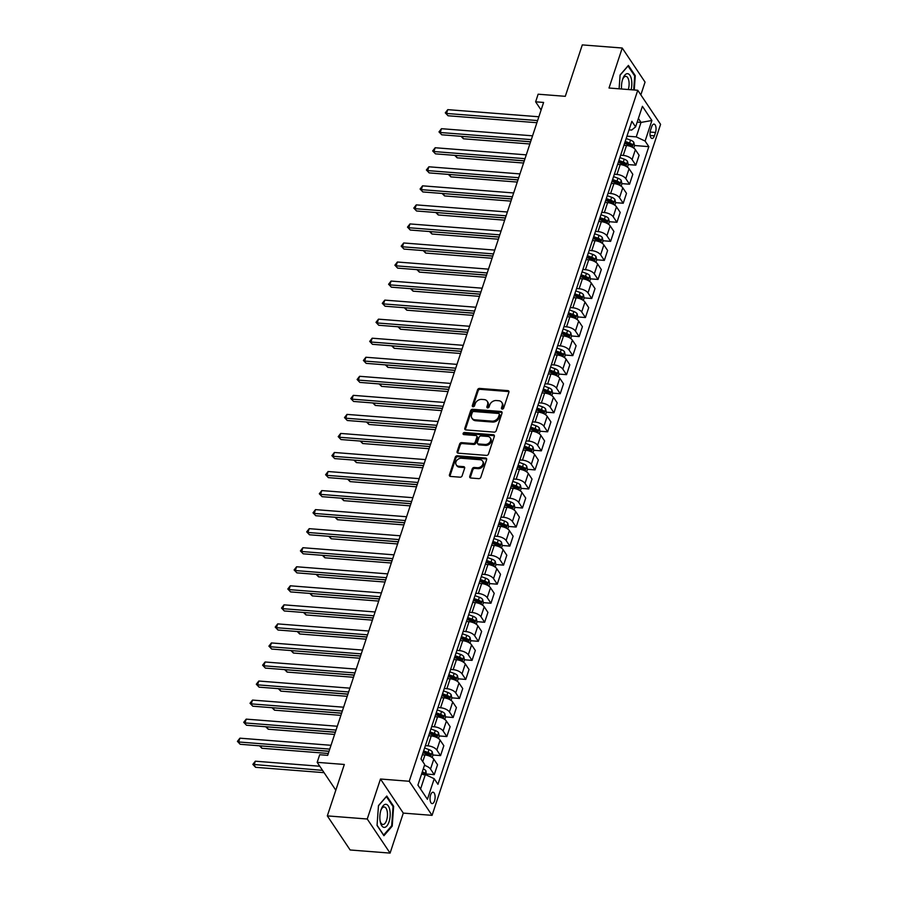 <?xml version="1.0" encoding="UTF-8"?>
<svg xmlns="http://www.w3.org/2000/svg" width="898" height="898" viewBox="0 0 898 898"><rect width="100%" height="100%" fill="white"/><g stroke="black" fill="none" stroke-linecap="round" stroke-linejoin="round"><path stroke-width="1.35" d="M502.218 409.095A1.224 0.965 -33.8 0 0 503.655 408.13L508.908 392.246A1.751 1.369 -33.8 0 0 507.841 390.619L479.622 388.419A1.751 1.369 -33.8 0 0 477.556 389.788L472.303 405.683A1.224 0.965 -33.8 0 0 474.492 405.851L475.177 403.797A5.601 4.389 -33.8 0 1 481.777 399.397L484.123 399.588A5.601 4.389 -33.8 0 1 487.199 401.249A5.601 4.389 -33.8 0 1 487.558 404.762L486.884 406.816A1.224 0.965 -33.8 0 0 489.073 406.996L489.758 404.931A5.601 4.389 -33.8 0 1 496.358 400.542L498.704 400.721A5.601 4.389 -33.8 0 1 501.78 402.394A5.601 4.389 -33.8 0 1 502.139 405.907L501.466 407.961A1.224 0.965 -33.8 0 0 502.218 409.095M434.542 800.859A5.714 2.514 94.5 0 0 433.016 792.216A5.714 2.514 94.5 0 0 430.602 794.966A5.714 2.514 94.5 0 0 432.129 803.609A5.714 2.514 94.5 0 0 434.542 800.859M469.744 476.4A1.751 1.369 -33.8 0 0 470.81 478.017L478.735 478.645A1.751 1.369 -33.8 0 0 480.789 477.265L486.626 459.619A1.751 1.369 -33.8 0 0 485.56 458.002L457.34 455.791A1.751 1.369 -33.8 0 0 455.275 457.172L449.438 474.817A1.751 1.369 -33.8 0 0 450.504 476.434L460.068 477.186A1.751 1.369 -33.8 0 0 462.133 475.805L464.636 468.251A1.751 1.369 -33.8 0 0 463.559 466.634L458.822 466.264A4.692 3.671 -33.8 0 1 456.251 464.872A4.692 3.671 -33.8 0 1 456.768 460.438A4.692 3.671 -33.8 0 1 461.46 458.261L480.037 459.72A4.692 3.671 -33.8 0 1 482.619 461.112A4.692 3.671 -33.8 0 1 482.091 465.546A4.692 3.671 -33.8 0 1 477.399 467.723L474.301 467.476A1.751 1.369 -33.8 0 0 472.236 468.846L469.744 476.4L470.361 477.321A1.751 1.369 -33.8 0 0 470.283 477.882M640.835 94.874L645.056 82.111L622.235 48.021L582.297 44.9L565.291 96.322L538.138 94.2L535.623 101.822L543.604 102.439L327.68 755.353L319.688 754.724L317.174 762.346L335.818 790.195M367.248 819.01L390.08 853.1L403.303 813.105L380.483 779.015L367.248 819.01L327.321 815.889L344.327 764.467L317.174 762.346M380.483 779.015L409.23 781.271L637.76 90.271L660.58 124.351L432.061 815.35L409.23 781.271M622.235 48.021L609.012 88.015L637.76 90.271M494.113 432.129A1.751 1.369 -33.8 0 0 496.179 430.759L502.016 413.102A1.751 1.369 -33.8 0 0 500.938 411.486L472.718 409.286A1.751 1.369 -33.8 0 0 470.653 410.655L464.816 428.301A1.751 1.369 -33.8 0 0 465.894 429.918L494.113 432.129M494.327 436.361L488.49 454.006A1.751 1.369 -33.8 0 1 486.424 455.387L458.204 453.176A1.751 1.369 -33.8 0 1 457.127 451.559L459.63 444.005A1.751 1.369 -33.8 0 1 461.684 442.635L473.134 443.533A1.751 1.369 -33.8 0 0 475.199 442.153L476.849 437.146A1.751 1.369 -33.8 0 0 475.783 435.53L463.862 434.598A1.224 0.965 -33.8 0 1 464.558 432.499L493.249 434.744A1.751 1.369 -33.8 0 1 494.327 436.361M390.08 853.1L350.141 849.979L327.321 815.889M651.679 126.764L650.567 130.109A5.534 2.436 94.5 0 0 652.049 138.483A5.534 2.436 94.5 0 0 654.395 135.823L655.506 132.466A5.534 2.436 94.5 0 0 654.025 124.104A5.534 2.436 94.5 0 0 651.679 126.764M629.038 129.862L631.676 130.064L635.604 126.887L631.866 121.309L420.982 758.978L424.709 764.546L417.907 785.121L427.414 799.31L420.567 789.028L425.36 774.547L421.51 774.256M635.604 126.887L642.407 106.312L651.903 120.5L645.101 141.065L636.244 136.889L626.961 136.159M634.504 145.521L648.839 146.643L645.101 141.065M648.839 146.643L437.943 784.313L434.217 778.734L427.414 799.31M403.303 813.105L432.061 815.35M535.623 101.822L541.101 110.005M637.187 122.106L641.037 122.409L638.388 118.457M636.244 136.889L641.037 122.409L651.903 120.5M426.64 774.042L434.262 774.648L437.539 764.737L433.801 759.169A7.139 3.121 -161.7 0 0 424.945 754.982L422.374 754.78M432.937 755.005L440.559 755.6L436.832 750.021A7.139 3.121 -161.7 0 0 427.976 745.845L425.394 745.643M440.559 755.6L443.837 745.699L440.099 740.12A7.139 3.121 -161.7 0 0 431.242 735.933L428.672 735.731M439.234 735.956L446.856 736.551L443.129 730.983A7.139 3.121 -161.7 0 0 434.273 726.796L431.691 726.594M446.856 736.551L450.134 726.65L446.407 721.072A7.139 3.121 -161.7 0 0 437.551 716.885L434.969 716.683M445.531 716.907L453.153 717.502L449.427 711.934A7.139 3.121 -161.7 0 0 440.57 707.747L437.988 707.545M453.153 717.502L456.431 707.602L452.704 702.023A7.139 3.121 -161.7 0 0 443.848 697.847L441.266 697.645M451.829 697.858L459.462 698.464L455.724 692.886A7.139 3.121 -161.7 0 0 446.867 688.699L444.286 688.497M459.462 698.464L462.728 688.553L459.001 682.985A7.139 3.121 -161.7 0 0 450.145 678.798L447.563 678.596M458.126 678.821L465.759 679.416L462.021 673.837A7.139 3.121 -161.7 0 0 453.164 669.65L450.594 669.448M465.759 679.416L469.037 669.504L465.299 663.936A7.139 3.121 -161.7 0 0 456.442 659.749L453.86 659.547M464.423 659.772L472.056 660.367L468.318 654.788A7.139 3.121 -161.7 0 0 459.462 650.612L456.891 650.41M472.056 660.367L475.334 650.466L471.596 644.887A7.139 3.121 -161.7 0 0 462.739 640.701L460.169 640.499M470.732 640.723L478.353 641.318L474.627 635.75A7.139 3.121 -161.7 0 0 465.77 631.563L463.188 631.361M478.353 641.318L481.631 631.417L477.893 625.839A7.139 3.121 -161.7 0 0 469.037 621.663L466.466 621.461M477.029 621.674L484.651 622.269L480.924 616.702A7.139 3.121 -161.7 0 0 472.067 612.515L469.486 612.313M484.651 622.269L487.928 612.369L484.202 606.801A7.139 3.121 -161.7 0 0 475.334 602.614L472.763 602.412M483.326 602.637L490.948 603.231L487.221 597.653A7.139 3.121 -161.7 0 0 478.365 593.466L475.783 593.264M490.948 603.231L494.226 593.32L490.499 587.752A7.139 3.121 -161.7 0 0 481.642 583.565L479.061 583.363M489.623 583.588L497.256 584.183L493.518 578.604A7.139 3.121 -161.7 0 0 484.662 574.428L482.08 574.226M497.256 584.183L500.523 574.282L496.796 568.703A7.139 3.121 -161.7 0 0 487.94 564.516L485.358 564.314M495.921 564.539L503.554 565.134L499.816 559.566A7.139 3.121 -161.7 0 0 490.959 555.379L488.377 555.177M503.554 565.134L506.82 555.233L503.093 549.655A7.139 3.121 -161.7 0 0 494.237 545.468L491.655 545.277M502.218 545.49L509.851 546.085L506.113 540.517A7.139 3.121 -161.7 0 0 497.256 536.331L494.686 536.128M509.851 546.085L513.128 536.185L509.391 530.617A7.139 3.121 -161.7 0 0 500.534 526.43L497.952 526.228M508.526 526.441L516.148 527.047L512.41 521.469A7.139 3.121 -161.7 0 0 503.554 517.282L500.983 517.08M516.148 527.047L519.426 517.136L515.688 511.568A7.139 3.121 -161.7 0 0 506.831 507.381L504.261 507.179M514.823 507.404L522.445 507.999L518.718 502.42A7.139 3.121 -161.7 0 0 509.862 498.244L507.28 498.042M522.445 507.999L525.723 498.087L521.985 492.519A7.139 3.121 -161.7 0 0 513.128 488.332L510.558 488.13M521.121 488.355L528.742 488.95L525.016 483.382A7.139 3.121 -161.7 0 0 516.159 479.195L513.577 478.993M528.742 488.95L532.02 479.049L528.293 473.471A7.139 3.121 -161.7 0 0 519.437 469.284L516.855 469.082M527.418 469.306L535.04 469.901L531.313 464.333A7.139 3.121 -161.7 0 0 522.456 460.146L519.875 459.944M535.04 469.901L538.317 460.001L534.591 454.422A7.139 3.121 -161.7 0 0 525.734 450.246L523.152 450.044M533.715 450.257L541.348 450.852L537.61 445.285A7.139 3.121 -161.7 0 0 528.754 441.098L526.172 440.896M541.348 450.852L544.615 440.952L540.888 435.384A7.139 3.121 -161.7 0 0 532.031 431.197L529.45 430.995M540.012 431.22L547.645 431.815L543.907 426.236A7.139 3.121 -161.7 0 0 535.051 422.049L532.48 421.847M547.645 431.815L550.923 421.903L547.185 416.335A7.139 3.121 -161.7 0 0 538.329 412.148L535.747 411.946M546.31 412.171L553.943 412.766L550.205 407.187A7.139 3.121 -161.7 0 0 541.348 403.011L538.778 402.809M553.943 412.766L557.22 402.865L553.482 397.286A7.139 3.121 -161.7 0 0 544.626 393.099L542.055 392.897M552.618 393.122L560.24 393.717L556.513 388.149A7.139 3.121 -161.7 0 0 547.657 383.962L545.075 383.76M560.24 393.717L563.517 383.816L559.78 378.238A7.139 3.121 -161.7 0 0 550.923 374.062L548.352 373.86M558.915 374.073L566.537 374.668L562.81 369.1A7.139 3.121 -161.7 0 0 553.954 364.914L551.372 364.711M566.537 374.668L569.815 364.768L566.088 359.2A7.139 3.121 -161.7 0 0 557.22 355.013L554.65 354.811M565.212 355.036L572.834 355.63L569.108 350.052A7.139 3.121 -161.7 0 0 560.251 345.865L557.669 345.663M572.834 355.63L576.112 345.719L572.385 340.151A7.139 3.121 -161.7 0 0 563.529 335.964L560.947 335.762M571.51 335.987L579.143 336.582L575.405 331.003A7.139 3.121 -161.7 0 0 566.548 326.827L563.966 326.625M579.143 336.582L582.409 326.681L578.682 321.102A7.139 3.121 -161.7 0 0 569.826 316.915L567.244 316.713M577.807 316.938L585.44 317.533L581.702 311.965A7.139 3.121 -161.7 0 0 572.845 307.778L570.264 307.576M585.44 317.533L588.706 307.632L584.98 302.054A7.139 3.121 -161.7 0 0 576.123 297.867L573.541 297.676M584.104 297.889L591.737 298.484L587.999 292.916A7.139 3.121 -161.7 0 0 579.143 288.729L576.572 288.527M591.737 298.484L595.015 288.584L591.277 283.005A7.139 3.121 -161.7 0 0 582.42 278.829L579.839 278.627M590.413 278.84L598.034 279.446L594.296 273.868A7.139 3.121 -161.7 0 0 585.44 269.681L582.869 269.479M598.034 279.446L601.312 269.535L597.574 263.967A7.139 3.121 -161.7 0 0 588.718 259.78L586.147 259.578M596.71 259.803L604.332 260.398L600.605 254.819A7.139 3.121 -161.7 0 0 591.748 250.632L589.167 250.441M604.332 260.398L607.609 250.486L603.871 244.918A7.139 3.121 -161.7 0 0 595.015 240.731L592.444 240.529M603.007 240.754L610.629 241.349L606.902 235.77A7.139 3.121 -161.7 0 0 598.046 231.594L595.464 231.392M610.629 241.349L613.906 231.448L610.18 225.869A7.139 3.121 -161.7 0 0 601.323 221.683L598.741 221.48M609.304 221.705L616.926 222.3L613.199 216.732A7.139 3.121 -161.7 0 0 604.343 212.545L601.761 212.343M616.926 222.3L620.204 212.399L616.477 206.821A7.139 3.121 -161.7 0 0 607.62 202.645L605.039 202.443M615.601 202.656L623.234 203.251L619.497 197.683A7.139 3.121 -161.7 0 0 610.64 193.497L608.058 193.294M623.234 203.251L626.501 193.351L622.774 187.783A7.139 3.121 -161.7 0 0 613.918 183.596L611.336 183.394M621.899 183.619L629.532 184.213L625.794 178.635A7.139 3.121 -161.7 0 0 616.937 174.448L614.367 174.246M629.532 184.213L632.809 174.302L629.071 168.734A7.139 3.121 -161.7 0 0 620.215 164.547L617.633 164.345M628.196 164.57L635.829 165.165L632.091 159.586A7.139 3.121 -161.7 0 0 623.234 155.41L620.664 155.208M635.829 165.165L639.107 155.264L635.369 149.685A7.139 3.121 -161.7 0 0 626.512 145.498L623.942 145.296M417.929 785.077L420.567 789.028M629.7 145.15L630.418 145.207M623.403 164.188L624.121 164.244M617.106 183.237L617.824 183.293M610.808 202.286L611.527 202.342M604.511 221.335L605.23 221.391M598.214 240.372L598.921 240.428M591.917 259.421L592.624 259.477M585.608 278.47L586.327 278.526M579.311 297.519L580.029 297.575M573.014 316.567L573.732 316.624M566.717 335.605L567.435 335.661M560.419 354.654L561.127 354.71M554.122 373.703L554.829 373.759M547.814 392.752L548.532 392.808M541.516 411.789L542.235 411.845M535.219 430.838L535.938 430.894M528.922 449.887L529.64 449.943M522.625 468.936L523.343 468.992M516.328 487.973L517.035 488.029M510.03 507.022L510.738 507.078M503.722 526.071L504.44 526.127M497.425 545.12L498.143 545.176M491.127 564.169L491.846 564.225M484.83 583.206L485.549 583.262M478.533 602.255L479.24 602.311M472.236 621.304L472.943 621.36M465.927 640.353L466.646 640.409M459.63 659.39L460.348 659.446M453.333 678.439L454.051 678.495M447.036 697.488L447.754 697.544M440.738 716.537L441.457 716.593M434.441 735.585L435.148 735.63M428.144 754.623L428.851 754.679M421.836 773.672L422.554 773.728M434.262 774.648L430.524 769.07A7.139 3.121 -161.7 0 0 424.44 765.399M425.36 774.547L434.217 778.734M634.246 89.991L635.268 75.679L628.398 65.419L620.091 74.994L619.104 88.812M383.917 835.701L392.213 826.138L393.638 806.292L386.769 796.032L378.473 805.607L377.048 825.442L383.917 835.701M634.471 75.623L635.268 75.679M392.841 806.236L393.638 806.292M391.438 826.07L392.213 826.138M502.038 409.061A1.224 0.965 -33.8 0 1 502.083 408.882L502.757 406.828A5.601 4.389 -33.8 0 0 502.397 403.314L501.78 402.394M487.199 401.249L487.816 402.169A5.601 4.389 -33.8 0 1 488.175 405.683L487.502 407.737A1.224 0.965 -33.8 0 0 487.457 407.928M508.986 391.685A1.751 1.369 -33.8 0 0 508.459 391.55L480.239 389.339A1.751 1.369 -33.8 0 0 478.174 390.709L472.92 406.603A1.224 0.965 -33.8 0 0 472.876 406.783M502.083 412.552A1.751 1.369 -33.8 0 0 501.555 412.406L473.336 410.206A1.751 1.369 -33.8 0 0 471.27 411.576L465.433 429.222A1.751 1.369 -33.8 0 0 465.366 429.772M499.277 414.584A1.224 0.965 -33.8 0 0 498.525 413.45L473.751 411.509A1.224 0.965 -33.8 0 0 472.303 412.474L471.585 414.64A5.601 4.389 -33.8 0 0 471.944 418.154A5.601 4.389 -33.8 0 0 475.02 419.815L491.958 421.14A5.601 4.389 -33.8 0 0 498.558 416.751L499.277 414.584L499.894 415.505A1.224 0.965 -33.8 0 0 499.816 414.73L499.198 413.81M471.944 418.154L472.561 419.074A5.601 4.389 -33.8 0 0 475.637 420.735L475.02 419.815M499.894 415.505L499.176 417.671A5.601 4.389 -33.8 0 1 492.575 422.06L475.637 420.735M476.737 436.046L477.354 436.967A1.751 1.369 -33.8 0 1 477.467 438.067L475.817 443.073A1.751 1.369 -33.8 0 1 473.751 444.454L462.302 443.556A1.751 1.369 -33.8 0 0 460.247 444.925L457.744 452.48A1.751 1.369 -33.8 0 0 457.677 453.03M494.394 435.811A1.751 1.369 -33.8 0 0 493.866 435.665L465.175 433.42A1.224 0.965 -33.8 0 0 463.682 434.565M485.01 444.454A4.692 3.671 -33.8 0 0 489.702 442.287A4.692 3.671 -33.8 0 0 490.229 437.854A4.692 3.671 -33.8 0 0 487.659 436.45L481.115 435.945A1.751 1.369 -33.8 0 0 479.049 437.315L477.388 442.321A1.751 1.369 -33.8 0 0 478.466 443.949L485.01 444.454L485.627 445.374A4.692 3.671 -33.8 0 0 490.319 443.208A4.692 3.671 -33.8 0 0 490.847 438.774L490.229 437.854M477.5 443.421L478.118 444.342A1.751 1.369 -33.8 0 0 479.083 444.869L478.466 443.949M485.627 445.374L479.083 444.869M482.619 461.112L483.225 462.032A4.692 3.671 -33.8 0 1 482.709 466.466A4.692 3.671 -33.8 0 1 478.017 468.644L474.919 468.397A1.751 1.369 -33.8 0 0 472.853 469.766L470.361 477.321M456.251 464.872L456.869 465.793A4.692 3.671 -33.8 0 0 459.439 467.185L458.822 466.264M464.704 467.701A1.751 1.369 -33.8 0 0 464.176 467.555L459.439 467.185M486.705 459.069A1.751 1.369 -33.8 0 0 486.177 458.923L457.946 456.712A1.751 1.369 -33.8 0 0 455.892 458.092L450.055 475.738A1.751 1.369 -33.8 0 0 449.977 476.288M633.719 148.08L634.527 145.644L633.797 142.277A4.726 2.065 -161.7 0 0 630.553 140.133L626.175 138.539M461.976 136.384L463.48 138.786L529.865 143.983M624.615 143.265L628.993 144.859A4.726 2.065 18.3 0 1 631.575 146.295L632.181 144.466A4.726 2.065 -161.7 0 0 629.588 143.029L625.21 141.435M624.896 142.4L629.128 143.938A2.413 1.055 18.3 0 1 629.88 144.286L632.181 144.466M461.695 136.361L530.572 141.85M463.48 138.786L461 136.316M537.61 120.579L446.519 113.462L447.776 109.646L538.867 116.774M536.903 122.712L448.057 115.763L445.285 112.845L447.776 109.646M448.057 115.763L445.285 112.845M627.421 167.118L628.23 164.693L627.5 161.326A4.726 2.065 -161.7 0 0 624.256 159.182L619.878 157.588M455.679 155.433L457.183 157.835L523.568 163.032M618.307 162.302L622.684 163.896A4.726 2.065 18.3 0 1 625.277 165.344L625.884 163.515A4.726 2.065 -161.7 0 0 623.291 162.078L618.913 160.473M618.599 161.449L622.819 162.987A2.413 1.055 18.3 0 1 623.582 163.335L625.884 163.515M455.398 155.41L524.275 160.899M457.183 157.835L454.702 155.354M621.124 186.167L621.932 183.731L621.203 180.363A4.726 2.065 -161.7 0 0 617.947 178.219L613.57 176.625M449.37 174.481L450.886 176.884L517.27 182.07M612.009 181.351L616.387 182.945A4.726 2.065 18.3 0 1 618.98 184.382L619.586 182.552A4.726 2.065 -161.7 0 0 616.993 181.115L612.616 179.521M612.301 180.487L616.522 182.036A2.413 1.055 18.3 0 1 617.285 182.373L619.586 182.552M449.101 174.459L517.978 179.948M450.886 176.884L448.394 174.403M614.827 205.215L615.635 202.78L614.894 199.412A4.726 2.065 -161.7 0 0 611.65 197.268L607.273 195.674M443.073 193.53L444.589 195.932L510.973 201.118M605.712 200.4L610.09 201.994A4.726 2.065 18.3 0 1 612.683 203.431L613.278 201.601A4.726 2.065 -161.7 0 0 610.696 200.164L606.318 198.57M606.004 199.536L610.225 201.073A2.413 1.055 18.3 0 1 610.988 201.421L613.278 201.601M442.793 193.508L511.68 198.997M444.589 195.932L442.097 193.452M531.313 139.628L440.222 132.5L441.479 128.695L532.57 135.823M530.606 141.749L441.76 134.801L438.987 131.894L441.479 128.695M441.76 134.801L438.987 131.894M525.016 158.677L433.914 151.549L435.182 147.743L526.273 154.86M524.309 160.798L435.463 153.85L432.679 150.931L435.182 147.743M435.463 153.85L432.679 150.931M518.707 177.714L427.616 170.598L428.885 166.792L519.976 173.909M518.011 179.847L429.165 172.899L426.382 169.98L428.885 166.792M429.165 172.899L426.382 169.98M608.53 224.264L609.327 221.828L608.597 218.461A4.726 2.065 -161.7 0 0 605.353 216.317L600.975 214.723M436.776 212.568L438.291 214.981L504.676 220.167M599.415 219.449L603.793 221.043A4.726 2.065 18.3 0 1 606.375 222.48L606.981 220.65A4.726 2.065 -161.7 0 0 604.399 219.213L600.021 217.619M599.696 218.584L603.927 220.122A2.413 1.055 18.3 0 1 604.68 220.47L606.981 220.65M436.495 212.545L505.383 218.034M438.291 214.981L435.799 212.5M512.41 196.763L421.319 189.646L422.576 185.83L513.678 192.958M511.714 198.896L422.868 191.948L420.084 189.029L422.576 185.83M422.868 191.948L420.084 189.029M631.092 89.744A11.607 5.119 94.5 0 0 627.478 73.658A11.607 5.119 94.5 0 0 622.797 78.811A11.607 5.119 94.5 0 0 621.573 89.003M628.274 89.531A8.789 3.873 94.5 0 0 625.884 76.364A8.789 3.873 94.5 0 0 625.827 76.352A8.789 3.873 94.5 0 0 622.527 79.596M620.08 75.174L628.028 66.014L634.695 75.96L633.685 89.946M381.01 809.85A11.607 5.119 94.5 0 0 380.213 821.591A11.607 5.119 94.5 0 0 389.036 821.827A11.607 5.119 94.5 0 0 388.385 806.078A11.607 5.119 94.5 0 0 381.167 809.424A11.607 5.119 94.5 0 0 381.01 809.85M380.079 820.761A8.789 3.873 94.5 0 0 382.885 824.487A8.789 3.873 94.5 0 0 386.6 820.267A8.789 3.873 94.5 0 0 384.254 806.976A8.789 3.873 94.5 0 0 380.898 810.209M378.451 805.787L386.409 796.627L393.066 806.572L391.685 825.79L383.637 835.061L377.059 825.228M602.221 243.313L603.029 240.877L602.3 237.51A4.726 2.065 -161.7 0 0 599.056 235.366L594.678 233.772M430.479 231.617L431.983 234.019L498.379 239.216M593.118 238.486L597.496 240.08A4.726 2.065 18.3 0 1 600.077 241.528L600.683 239.699A4.726 2.065 -161.7 0 0 598.102 238.262L593.724 236.668M593.398 237.633L597.63 239.171A2.413 1.055 18.3 0 1 598.382 239.519L600.683 239.699M430.198 231.594L499.075 237.083M431.983 234.019L429.502 231.538M595.924 262.351L596.732 259.915L596.003 256.559A4.726 2.065 -161.7 0 0 592.759 254.403L588.381 252.809M424.182 250.665L425.686 253.068L492.082 258.265M586.821 257.535L591.198 259.129A4.726 2.065 18.3 0 1 593.78 260.566L594.386 258.747A4.726 2.065 -161.7 0 0 591.793 257.299L587.427 255.706M587.101 256.671L591.333 258.22A2.413 1.055 18.3 0 1 592.085 258.557L594.386 258.747M423.901 250.643L492.778 256.132M425.686 253.068L423.205 250.587M589.627 281.4L590.435 278.964L589.705 275.596A4.726 2.065 -161.7 0 0 586.461 273.452L582.084 271.858M417.884 269.714L419.388 272.116L485.773 277.302M580.523 276.584L584.89 278.178A4.726 2.065 18.3 0 1 587.483 279.615L588.089 277.785A4.726 2.065 -161.7 0 0 585.496 276.348L581.118 274.754M580.804 275.72L585.036 277.257A2.413 1.055 18.3 0 1 585.788 277.605L588.089 277.785M417.604 269.692L486.48 275.181M419.388 272.116L416.908 269.636M583.33 300.448L584.138 298.013L583.408 294.645A4.726 2.065 -161.7 0 0 580.153 292.501L575.786 290.907M411.576 288.752L413.091 291.165L479.476 296.351M574.215 295.633L578.593 297.227A4.726 2.065 18.3 0 1 581.186 298.664L581.792 296.834A4.726 2.065 -161.7 0 0 579.199 295.397L574.821 293.803M574.507 294.769L578.727 296.306A2.413 1.055 18.3 0 1 579.491 296.654L581.792 296.834M411.306 288.741L480.183 294.23M413.091 291.165L410.611 288.685M577.032 319.497L577.841 317.061L577.1 313.694A4.726 2.065 -161.7 0 0 573.856 311.55L569.478 309.956M405.279 307.801L406.794 310.203L473.179 315.4M567.918 314.682L572.295 316.276A4.726 2.065 18.3 0 1 574.888 317.712L575.483 315.883A4.726 2.065 -161.7 0 0 572.902 314.446L568.524 312.852M568.21 313.817L572.43 315.355A2.413 1.055 18.3 0 1 573.193 315.703L575.483 315.883M404.998 307.778L473.886 313.267M406.794 310.203L404.302 307.722M506.113 215.812L415.022 208.684L416.279 204.879L507.37 212.007M505.417 217.945L416.56 210.996L413.787 208.078L416.279 204.879M416.56 210.996L413.787 208.078M499.816 234.861L408.725 227.733L409.982 223.928L501.073 231.044M499.108 236.982L410.263 230.034L407.49 227.115L409.982 223.928M410.263 230.034L407.49 227.115M493.518 253.91L402.427 246.782L403.685 242.976L494.776 250.093M492.811 256.031L403.965 249.083L401.193 246.164L403.685 242.976M403.965 249.083L401.193 246.164M487.221 272.947L396.13 265.83L397.387 262.014L488.478 269.142M486.514 275.08L397.668 268.132L394.884 265.213L397.387 262.014M397.668 268.132L394.884 265.213M480.924 291.996L389.822 284.868L391.09 281.063L482.181 288.191M480.217 294.129L391.371 287.18L388.587 284.262L391.09 281.063M391.371 287.18L388.587 284.262M570.735 338.535L571.532 336.099L570.802 332.743A4.726 2.065 -161.7 0 0 567.558 330.599L563.181 329.005M398.981 326.85L400.497 329.252L466.881 334.449M561.62 333.719L565.998 335.313A4.726 2.065 18.3 0 1 568.58 336.75L569.186 334.932A4.726 2.065 -161.7 0 0 566.604 333.484L562.227 331.89M561.901 332.866L566.133 334.404A2.413 1.055 18.3 0 1 566.896 334.752L569.186 334.932M398.701 326.827L467.589 332.316M400.497 329.252L398.005 326.771M474.615 311.045L383.525 303.917L384.793 300.112L475.884 307.239M473.92 313.166L385.074 306.218L382.29 303.311L384.793 300.112M385.074 306.218L382.29 303.311M564.438 357.584L565.235 355.148L564.505 351.78A4.726 2.065 -161.7 0 0 561.261 349.636L556.883 348.042M392.684 345.898L394.188 348.301L460.584 353.486M555.323 352.768L559.701 354.362A4.726 2.065 18.3 0 1 562.283 355.799L562.889 353.969A4.726 2.065 -161.7 0 0 560.307 352.532L555.929 350.938M555.604 351.904L559.836 353.453A2.413 1.055 18.3 0 1 560.588 353.79L562.889 353.969M392.404 345.876L461.28 351.365M394.188 348.301L391.708 345.82M468.318 330.094L377.227 322.966L378.485 319.16L469.575 326.277M467.622 332.215L378.776 325.267L375.993 322.348L378.485 319.16M378.776 325.267L375.993 322.348M558.129 376.632L558.938 374.197L558.208 370.829A4.726 2.065 -161.7 0 0 554.964 368.685L550.586 367.091M386.387 364.947L387.891 367.349L454.287 372.535M549.026 371.817L553.404 373.411A4.726 2.065 18.3 0 1 555.985 374.848L556.592 373.018A4.726 2.065 -161.7 0 0 554.01 371.581L549.632 369.987M549.307 370.953L553.538 372.49A2.413 1.055 18.3 0 1 554.291 372.838L556.592 373.018M386.106 364.925L454.983 370.414M387.891 367.349L385.41 364.869M462.021 349.131L370.93 342.015L372.187 338.198L463.278 345.326M461.314 351.264L372.468 344.316L369.695 341.397L372.187 338.198M372.468 344.316L369.695 341.397M551.832 395.681L552.64 393.245L551.911 389.878A4.726 2.065 -161.7 0 0 548.667 387.734L544.289 386.14M380.09 383.985L381.594 386.387L447.979 391.584M542.729 390.866L547.106 392.46A4.726 2.065 18.3 0 1 549.688 393.896L550.294 392.067A4.726 2.065 -161.7 0 0 547.701 390.63L543.324 389.036M543.009 390.001L547.241 391.539A2.413 1.055 18.3 0 1 547.993 391.887L550.294 392.067M379.809 383.962L448.686 389.451M381.594 386.387L379.113 383.917M455.724 368.18L364.633 361.063L365.89 357.247L456.981 364.375M455.017 370.313L366.171 363.364L363.398 360.446L365.89 357.247M366.171 363.364L363.398 360.446M545.535 414.719L546.343 412.294L545.614 408.927A4.726 2.065 -161.7 0 0 542.37 406.783L537.992 405.189M373.793 403.034L375.297 405.436L441.681 410.633M536.42 409.903L540.798 411.497A4.726 2.065 18.3 0 1 543.391 412.945L543.997 411.116A4.726 2.065 -161.7 0 0 541.404 409.679L537.026 408.085M536.712 409.05L540.933 410.588A2.413 1.055 18.3 0 1 541.696 410.936L543.997 411.116M373.512 403.011L442.388 408.5M375.297 405.436L372.816 402.955M449.427 387.229L358.336 380.101L359.593 376.296L450.684 383.424M448.719 389.35L359.874 382.413L357.101 379.495L359.593 376.296M359.874 382.413L357.101 379.495M539.238 433.768L540.046 431.332L539.316 427.964A4.726 2.065 -161.7 0 0 536.061 425.82L531.683 424.226M367.484 422.082L368.999 424.485L435.384 429.671M530.123 428.952L534.501 430.546A4.726 2.065 18.3 0 1 537.094 431.983L537.7 430.153A4.726 2.065 -161.7 0 0 535.107 428.716L530.729 427.122M530.415 428.088L534.636 429.637A2.413 1.055 18.3 0 1 535.399 429.974L537.7 430.153M367.215 422.06L436.091 427.549M368.999 424.485L366.507 422.004M443.129 406.278L352.038 399.15L353.296 395.344L444.387 402.461M442.422 408.399L353.576 401.451L350.792 398.532L353.296 395.344M353.576 401.451L350.792 398.532M532.941 452.817L533.749 450.381L533.008 447.013A4.726 2.065 -161.7 0 0 529.764 444.869L525.386 443.275M361.187 441.131L362.702 443.533L429.087 448.719M523.826 448.001L528.204 449.595A4.726 2.065 18.3 0 1 530.797 451.032L531.391 449.202A4.726 2.065 -161.7 0 0 528.81 447.765L524.432 446.171M524.118 447.137L528.338 448.674A2.413 1.055 18.3 0 1 529.102 449.022L531.391 449.202M360.906 441.109L429.794 446.598M362.702 443.533L360.21 441.053M526.643 471.865L527.44 469.43L526.711 466.062A4.726 2.065 -161.7 0 0 523.467 463.918L519.089 462.324M354.89 460.169L356.405 462.582L422.79 467.768M517.529 467.05L521.906 468.644A4.726 2.065 18.3 0 1 524.488 470.081L525.094 468.251A4.726 2.065 -161.7 0 0 522.513 466.814L518.135 465.22M517.809 466.185L522.041 467.723A2.413 1.055 18.3 0 1 522.793 468.071L525.094 468.251M354.609 460.146L423.497 465.647M356.405 462.582L353.913 460.102M520.335 490.914L521.143 488.478L520.413 485.111A4.726 2.065 -161.7 0 0 517.169 482.967L512.792 481.373M348.592 479.218L350.097 481.62L416.492 486.817M511.231 486.087L515.609 487.693A4.726 2.065 18.3 0 1 518.191 489.129L518.797 487.3A4.726 2.065 -161.7 0 0 516.215 485.863L511.838 484.269M511.512 485.234L515.744 486.772A2.413 1.055 18.3 0 1 516.496 487.12L518.797 487.3M348.312 479.195L417.188 484.684M350.097 481.62L347.616 479.139M514.038 509.952L514.846 507.516L514.116 504.16A4.726 2.065 -161.7 0 0 510.872 502.004L506.494 500.411M342.295 498.267L343.799 500.669L410.195 505.866M504.934 505.136L509.312 506.73A4.726 2.065 18.3 0 1 511.894 508.167L512.5 506.349A4.726 2.065 -161.7 0 0 509.907 504.901L505.54 503.307M505.215 504.272L509.447 505.821A2.413 1.055 18.3 0 1 510.199 506.169L512.5 506.349M342.015 498.244L410.891 503.733M343.799 500.669L341.319 498.188M507.74 529.001L508.549 526.565L507.819 523.197A4.726 2.065 -161.7 0 0 504.575 521.053L500.197 519.459M335.998 517.315L337.502 519.717L403.887 524.903M498.637 524.185L503.003 525.779A4.726 2.065 18.3 0 1 505.596 527.216L506.203 525.386A4.726 2.065 -161.7 0 0 503.61 523.949L499.232 522.355M498.918 523.321L503.149 524.859A2.413 1.055 18.3 0 1 503.901 525.207L506.203 525.386M335.717 517.293L404.594 522.782M337.502 519.717L335.021 517.237M501.443 548.049L502.251 545.614L501.522 542.246A4.726 2.065 -161.7 0 0 498.267 540.102L493.9 538.508M329.689 536.353L331.205 538.766L397.589 543.952M492.329 543.234L496.706 544.828A4.726 2.065 18.3 0 1 499.299 546.265L499.905 544.435A4.726 2.065 -161.7 0 0 497.312 542.998L492.935 541.404M492.62 542.37L496.841 543.907A2.413 1.055 18.3 0 1 497.604 544.255L499.905 544.435M329.42 536.342L398.297 541.831M331.205 538.766L328.724 536.286M495.146 567.098L495.954 564.662L495.225 561.295A4.726 2.065 -161.7 0 0 491.969 559.151L487.592 557.557M323.392 555.402L324.908 557.804L391.292 563.001M486.031 562.283L490.409 563.877A4.726 2.065 18.3 0 1 493.002 565.313L493.597 563.484A4.726 2.065 -161.7 0 0 491.015 562.047L486.637 560.453M486.323 561.418L490.544 562.956A2.413 1.055 18.3 0 1 491.307 563.304L493.597 563.484M323.112 555.379L391.999 560.868M324.908 557.804L322.416 555.323M488.849 586.136L489.646 583.711L488.916 580.344A4.726 2.065 -161.7 0 0 485.672 578.2L481.294 576.606M317.095 574.451L318.61 576.853L384.995 582.05M479.734 581.32L484.112 582.914A4.726 2.065 18.3 0 1 486.694 584.351L487.3 582.533A4.726 2.065 -161.7 0 0 484.718 581.085L480.34 579.491M480.015 580.467L484.246 582.005A2.413 1.055 18.3 0 1 485.01 582.353L487.3 582.533M316.814 574.428L385.702 579.917M318.61 576.853L316.118 574.372M482.552 605.185L483.349 602.749L482.619 599.381A4.726 2.065 -161.7 0 0 479.375 597.237L474.997 595.643M310.798 593.499L312.302 595.902L378.698 601.088M473.437 600.369L477.815 601.963A4.726 2.065 18.3 0 1 480.396 603.4L481.002 601.57A4.726 2.065 -161.7 0 0 478.421 600.133L474.043 598.539M473.717 599.505L477.949 601.054A2.413 1.055 18.3 0 1 478.701 601.391L481.002 601.57M310.517 593.477L379.394 598.966M312.302 595.902L309.821 593.421M476.243 624.233L477.051 621.798L476.322 618.43A4.726 2.065 -161.7 0 0 473.078 616.286L468.7 614.692M304.501 612.548L306.005 614.95L372.401 620.136M467.14 619.418L471.517 621.012A4.726 2.065 18.3 0 1 474.099 622.449L474.705 620.619A4.726 2.065 -161.7 0 0 472.124 619.182L467.746 617.588M467.42 618.554L471.652 620.091A2.413 1.055 18.3 0 1 472.404 620.439L474.705 620.619M304.22 612.526L373.097 618.015M306.005 614.95L303.524 612.47M469.946 643.282L470.754 640.846L470.024 637.479A4.726 2.065 -161.7 0 0 466.78 635.335L462.403 633.741M298.203 631.586L299.708 633.988L366.092 639.185M460.842 638.467L465.22 640.061A4.726 2.065 18.3 0 1 467.802 641.498L468.408 639.668A4.726 2.065 -161.7 0 0 465.815 638.231L461.437 636.637M461.123 637.602L465.355 639.14A2.413 1.055 18.3 0 1 466.107 639.488L468.408 639.668M297.923 631.563L366.799 637.052M299.708 633.988L297.227 631.519M463.649 662.32L464.457 659.895L463.727 656.528A4.726 2.065 -161.7 0 0 460.483 654.384L456.105 652.79M291.906 650.635L293.41 653.037L359.795 658.234M454.534 657.504L458.912 659.098A4.726 2.065 18.3 0 1 461.505 660.546L462.111 658.717A4.726 2.065 -161.7 0 0 459.518 657.28L455.14 655.686M454.826 656.651L459.058 658.189A2.413 1.055 18.3 0 1 459.81 658.537L462.111 658.717M291.626 650.612L360.502 656.101M293.41 653.037L290.93 650.556M457.351 681.369L458.16 678.933L457.43 675.565A4.726 2.065 -161.7 0 0 454.175 673.421L449.797 671.827M285.598 669.684L287.113 672.086L353.498 677.283M448.237 676.553L452.614 678.147A4.726 2.065 18.3 0 1 455.207 679.584L455.814 677.754A4.726 2.065 -161.7 0 0 453.221 676.317L448.843 674.724M448.529 675.689L452.749 677.238A2.413 1.055 18.3 0 1 453.512 677.575L455.814 677.754M285.328 669.661L354.205 675.15M287.113 672.086L284.621 669.605M451.054 700.418L451.862 697.982L451.122 694.614A4.726 2.065 -161.7 0 0 447.877 692.47L443.5 690.876M279.3 688.732L280.816 691.134L347.2 696.32M441.939 695.602L446.317 697.196A4.726 2.065 18.3 0 1 448.91 698.633L449.505 696.803A4.726 2.065 -161.7 0 0 446.923 695.366L442.546 693.772M442.231 694.738L446.452 696.276A2.413 1.055 18.3 0 1 447.215 696.624L449.505 696.803M279.02 688.71L347.908 694.199M280.816 691.134L278.324 688.654M444.757 719.466L445.554 717.031L444.824 713.663A4.726 2.065 -161.7 0 0 441.58 711.519L437.203 709.925M273.003 707.77L274.519 710.183L340.903 715.369M435.642 714.651L440.02 716.245A4.726 2.065 18.3 0 1 442.602 717.682L443.208 715.852A4.726 2.065 -161.7 0 0 440.626 714.415L436.248 712.821M435.923 713.787L440.155 715.324A2.413 1.055 18.3 0 1 440.907 715.672L443.208 715.852M272.723 707.747L341.61 713.248M274.519 710.183L272.027 707.703M438.449 738.515L439.257 736.079L438.527 732.712A4.726 2.065 -161.7 0 0 435.283 730.568L430.905 728.974M266.706 726.819L268.21 729.221L334.606 734.418M429.345 733.7L433.723 735.294A4.726 2.065 18.3 0 1 436.305 736.73L436.911 734.901A4.726 2.065 -161.7 0 0 434.329 733.464L429.951 731.87M429.626 732.835L433.857 734.373A2.413 1.055 18.3 0 1 434.61 734.721L436.911 734.901M266.425 726.796L335.302 732.285M268.21 729.221L265.729 726.74M432.151 757.553L432.959 755.117L432.23 751.761A4.726 2.065 -161.7 0 0 428.986 749.617L424.608 748.012M260.409 745.868L261.913 748.27L328.309 753.467M423.048 752.737L427.426 754.331A4.726 2.065 18.3 0 1 430.007 755.768L430.613 753.95A4.726 2.065 -161.7 0 0 428.02 752.502L423.654 750.908M423.328 751.873L427.56 753.422A2.413 1.055 18.3 0 1 428.312 753.77L430.613 753.95M260.128 745.845L329.005 751.334M261.913 748.27L259.432 745.789M426.37 775.03L425.933 770.798A4.726 2.065 -161.7 0 0 423.272 768.89M319.789 766.241L255.335 761.201L254.078 765.017L255.616 767.319L324.088 772.673M423.71 774.817L424.316 772.987A4.726 2.065 -161.7 0 0 422.318 771.786M421.712 773.616A4.726 2.065 18.3 0 1 423.126 774.379M421.993 772.796A2.413 1.055 18.3 0 1 422.015 772.808L424.316 772.987M255.616 767.319L252.843 764.4L322.55 770.372M252.843 764.4L255.335 761.201M436.832 425.315L345.73 418.199L346.998 414.393L438.089 421.51M436.125 427.448L347.279 420.5L344.495 417.581L346.998 414.393M347.279 420.5L344.495 417.581M430.524 444.364L339.433 437.247L340.69 433.431L431.792 440.559M429.828 446.497L340.982 439.549L338.198 436.63L340.69 433.431M340.982 439.549L338.198 436.63M424.226 463.413L333.136 456.285L334.393 452.48L425.484 459.608M423.53 465.546L334.673 458.597L331.901 455.679L334.393 452.48M334.673 458.597L331.901 455.679M417.929 482.462L326.838 475.334L328.096 471.529L419.186 478.645M417.222 484.583L328.376 477.635L325.604 474.716L328.096 471.529M328.376 477.635L325.604 474.716M411.632 501.511L320.541 494.383L321.798 490.577L412.889 497.694M410.925 503.632L322.079 496.684L319.306 493.765L321.798 490.577M322.079 496.684L319.306 493.765M405.335 520.548L314.244 513.432L315.501 509.615L406.592 516.743M404.628 522.681L315.782 515.733L312.998 512.814L315.501 509.615M315.782 515.733L312.998 512.814M399.038 539.597L307.935 532.48L309.204 528.664L400.295 535.792M398.33 541.73L309.484 534.781L306.701 531.863L309.204 528.664M309.484 534.781L306.701 531.863M392.729 558.646L301.638 551.518L302.907 547.713L393.998 554.841M392.033 560.767L303.187 553.819L300.403 550.912L302.907 547.713M303.187 553.819L300.403 550.912M386.432 577.695L295.341 570.567L296.598 566.761L387.7 573.878M385.736 579.816L296.89 572.868L294.106 569.949L296.598 566.761M296.89 572.868L294.106 569.949M380.135 596.732L289.044 589.616L290.301 585.799L381.392 592.927M379.427 598.865L290.582 591.917L287.809 588.998L290.301 585.799M290.582 591.917L287.809 588.998M373.837 615.781L282.747 608.664L284.004 604.848L375.095 611.976M373.13 617.914L284.284 610.966L281.512 608.047L284.004 604.848M284.284 610.966L281.512 608.047M367.54 634.83L276.449 627.702L277.707 623.897L368.797 631.025M366.833 636.951L277.987 630.014L275.215 627.096L277.707 623.897M277.987 630.014L275.215 627.096M361.243 653.879L270.152 646.751L271.409 642.946L362.5 650.062M360.536 656L271.69 649.052L268.906 646.133L271.409 642.946M271.69 649.052L268.906 646.133M354.946 672.928L263.844 665.8L265.112 661.994L356.203 669.111M354.239 675.049L265.393 668.101L262.609 665.182L265.112 661.994M265.393 668.101L262.609 665.182M348.637 691.965L257.546 684.848L258.804 681.032L349.906 688.16M347.941 694.098L259.095 687.15L256.312 684.231L258.804 681.032M259.095 687.15L256.312 684.231M342.34 711.014L251.249 703.886L252.506 700.081L343.597 707.209M341.644 713.147L252.787 706.198L250.014 703.28L252.506 700.081M252.787 706.198L250.014 703.28M336.043 730.063L244.952 722.935L246.209 719.13L337.3 726.246M335.336 732.184L246.49 725.236L243.717 722.318L246.209 719.13M246.49 725.236L243.717 722.318M329.746 749.112L238.655 741.984L239.912 738.178L331.003 745.295M329.038 751.233L240.193 744.285L237.42 741.366L239.912 738.178M240.193 744.285L237.42 741.366M422.756 761.616L424.945 754.982M427.976 745.845L431.242 735.933M434.273 726.796L437.551 716.885M440.57 707.747L443.848 697.847M446.867 688.699L450.145 678.798M453.164 669.65L456.442 659.749M459.462 650.612L462.739 640.701M465.77 631.563L469.037 621.663M472.067 612.515L475.334 602.614M478.365 593.466L481.642 583.565M484.662 574.428L487.94 564.516M490.959 555.379L494.237 545.468M497.256 536.331L500.534 526.43M503.554 517.282L506.831 507.381M509.862 498.244L513.128 488.332M516.159 479.195L519.437 469.284M522.456 460.146L525.734 450.246M528.754 441.098L532.031 431.197M535.051 422.049L538.329 412.148M541.348 403.011L544.626 393.099M547.657 383.962L550.923 374.062M553.954 364.914L557.22 355.013M560.251 345.865L563.529 335.964M566.548 326.827L569.826 316.915M572.845 307.778L576.123 297.867M579.143 288.729L582.42 278.829M585.44 269.681L588.718 259.78M591.748 250.632L595.015 240.731M598.046 231.594L601.323 221.683M604.343 212.545L607.62 202.645M610.64 193.497L613.918 183.596M616.937 174.448L620.215 164.547M623.234 155.41L626.512 145.498M632.091 159.586L635.369 149.685M625.794 178.635L629.071 168.734M619.497 197.683L622.774 187.783M613.199 216.732L616.477 206.821M606.902 235.77L610.18 225.869M600.605 254.819L603.871 244.918M594.296 273.868L597.574 263.967M587.999 292.916L591.277 283.005M581.702 311.965L584.98 302.054M575.405 331.003L578.682 321.102M569.108 350.052L572.385 340.151M562.81 369.1L566.088 359.2M556.513 388.149L559.78 378.238M550.205 407.187L553.482 397.286M543.907 426.236L547.185 416.335M537.61 445.285L540.888 435.384M531.313 464.333L534.591 454.422M525.016 483.382L528.293 473.471M518.718 502.42L521.985 492.519M512.41 521.469L515.688 511.568M506.113 540.517L509.391 530.617M499.816 559.566L503.093 549.655M493.518 578.604L496.796 568.703M487.221 597.653L490.499 587.752M480.924 616.702L484.202 606.801M474.627 635.75L477.893 625.839M468.318 654.788L471.596 644.887M462.021 673.837L465.299 663.936M455.724 692.886L459.001 682.985M449.427 711.934L452.704 702.023M443.129 730.983L446.407 721.072M436.832 750.021L440.099 740.12M430.524 769.07L433.801 759.169M650.13 132.051L655.506 132.466M650.152 135.497L654.395 135.823M502.757 406.828L502.139 405.907M487.502 407.737L486.884 406.816M488.175 405.683L487.558 404.762M472.92 406.603L472.303 405.683M478.174 390.709L477.556 389.788M480.239 389.339L479.622 388.419M508.459 391.55L507.841 390.619M502.083 408.882L501.466 407.961M465.433 429.222L464.816 428.301M471.27 411.576L470.653 410.655M473.336 410.206L472.718 409.286M501.555 412.406L500.938 411.486M492.575 422.06L491.958 421.14M499.176 417.671L498.558 416.751M457.744 452.48L457.127 451.559M460.247 444.925L459.63 444.005M462.302 443.556L461.684 442.635M473.751 444.454L473.134 443.533M475.817 443.073L475.199 442.153M477.467 438.067L476.849 437.146M465.175 433.42L464.558 432.499M493.866 435.665L493.249 434.744M472.853 469.766L472.236 468.846M474.919 468.397L474.301 467.476M478.017 468.644L477.399 467.723M464.176 467.555L463.559 466.634M450.055 475.738L449.438 474.817M455.892 458.092L455.275 457.172M457.946 456.712L457.34 455.791M486.177 458.923L485.56 458.002M632.226 147.171L633.82 142.355M629.588 143.029L630.553 140.133M628.656 145.846L628.993 144.859M625.928 166.209L627.511 161.404M623.291 162.078L624.256 159.182M622.359 164.895L622.684 163.896M619.631 185.257L621.214 180.453M616.993 181.115L617.947 178.219M616.062 183.944L616.387 182.945M613.323 204.306L614.917 199.502M610.696 200.164L611.65 197.268M609.764 202.982L610.09 201.994M607.026 223.355L608.62 218.54M604.399 219.213L605.353 216.317M603.467 222.031L603.793 221.043M600.728 242.404L602.322 237.588M598.102 238.262L599.056 235.366M597.159 241.079L597.496 240.08M594.431 261.441L596.025 256.637M591.793 257.299L592.759 254.403M590.862 260.128L591.198 259.129M588.134 280.49L589.717 275.686M585.496 276.348L586.461 273.452M584.564 279.177L584.89 278.178M581.837 299.539L583.419 294.735M579.199 295.397L580.153 292.501M578.267 298.215L578.593 297.227M575.539 318.588L577.122 313.772M572.902 314.446L573.856 311.55M571.97 317.263L572.295 316.276M569.231 337.626L570.825 332.821M566.604 333.484L567.558 330.599M565.673 336.312L565.998 335.313M562.934 356.674L564.528 351.87M560.307 352.532L561.261 349.636M559.375 355.361L559.701 354.362M556.637 375.723L558.23 370.919M554.01 371.581L554.964 368.685M553.067 374.399L553.404 373.411M550.339 394.772L551.933 389.957M547.701 390.63L548.667 387.734M546.77 393.447L547.106 392.46M544.042 413.81L545.625 409.005M541.404 409.679L542.37 406.783M540.473 412.496L540.798 411.497M537.745 432.858L539.328 428.054M535.107 428.716L536.061 425.82M534.175 431.545L534.501 430.546M531.436 451.907L533.03 447.103M528.81 447.765L529.764 444.869M527.878 450.594L528.204 449.595M525.139 470.956L526.733 466.141M522.513 466.814L523.467 463.918M521.581 469.632L521.906 468.644M518.842 490.005L520.436 485.189M516.215 485.863L517.169 482.967M515.272 488.68L515.609 487.693M512.545 509.043L514.139 504.238M509.907 504.901L510.872 502.004M508.975 507.729L509.312 506.73M506.248 528.091L507.841 523.287M503.61 523.949L504.575 521.053M502.678 526.778L503.003 525.779M499.95 547.14L501.533 542.336M497.312 542.998L498.267 540.102M496.381 545.816L496.706 544.828M493.653 566.189L495.236 561.373M491.015 562.047L491.969 559.151M490.084 564.864L490.409 563.877M487.345 585.227L488.939 580.422M484.718 581.085L485.672 578.2M483.786 583.913L484.112 582.914M481.047 604.275L482.641 599.471M478.421 600.133L479.375 597.237M477.489 602.962L477.815 601.963M474.75 623.324L476.344 618.52M472.124 619.182L473.078 616.286M471.181 622L471.517 621.012M468.453 642.373L470.047 637.558M465.815 638.231L466.78 635.335M464.883 641.049L465.22 640.061M462.156 661.411L463.738 656.606M459.518 657.28L460.483 654.384M458.586 660.097L458.912 659.098M455.858 680.46L457.441 675.655M453.221 676.317L454.175 673.421M452.289 679.146L452.614 678.147M449.55 699.508L451.144 694.704M446.923 695.366L447.877 692.47M445.992 698.195L446.317 697.196M443.253 718.557L444.847 713.753M440.626 714.415L441.58 711.519M439.694 717.233L440.02 716.245M436.956 737.606L438.55 732.79M434.329 733.464L435.283 730.568M433.386 736.281L433.723 735.294M430.658 756.644L432.252 751.839M428.02 752.502L428.986 749.617M427.089 755.33L427.426 754.331M424.754 774.503L425.955 770.888"/></g></svg>
